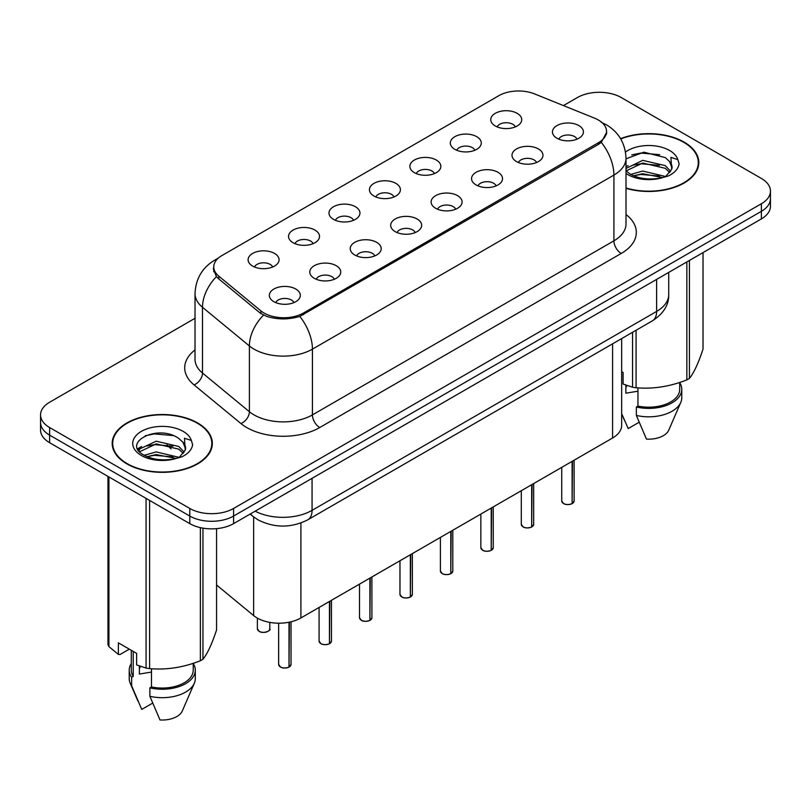 <?xml version="1.0" encoding="UTF-8"?>
<svg xmlns="http://www.w3.org/2000/svg" width="811" height="811" viewBox="0 0 811 811"><rect width="100%" height="100%" fill="white"/><g stroke="black" fill="none" stroke-linecap="round" stroke-linejoin="round"><path stroke-width="1.22" d="M454.849 149.325A15.49 8.941 180 0 1 451.778 146.801A15.49 8.941 180 0 1 456.907 135.69A15.49 8.941 180 0 1 476.746 136.684A15.49 8.941 180 0 1 479.818 146.801A15.49 8.941 180 0 1 454.849 149.325M474.861 150.258A9.296 5.363 0 0 0 472.367 147.643A9.296 5.363 0 0 0 463.213 146.284A9.296 5.363 0 0 0 456.735 150.258M414.411 172.672A15.49 8.941 180 0 1 411.329 170.148A15.49 8.941 180 0 1 416.459 159.037A15.49 8.941 180 0 1 436.308 160.031A15.49 8.941 180 0 1 439.38 170.148A15.49 8.941 180 0 1 414.411 172.672M434.422 173.605A9.296 5.363 0 0 0 431.928 170.989A9.296 5.363 0 0 0 422.774 169.631A9.296 5.363 0 0 0 416.296 173.605M373.962 196.029A15.49 8.941 180 0 1 370.891 193.494A15.49 8.941 180 0 1 376.02 182.384A15.49 8.941 180 0 1 395.859 183.377A15.49 8.941 180 0 1 398.941 193.494A15.49 8.941 180 0 1 373.962 196.029M393.974 196.951A9.296 5.363 0 0 0 391.48 194.336A9.296 5.363 0 0 0 382.326 192.977A9.296 5.363 0 0 0 375.848 196.951M333.524 219.375A15.49 8.941 180 0 1 330.452 216.841A15.49 8.941 180 0 1 335.582 205.73A15.49 8.941 180 0 1 355.421 206.734A15.49 8.941 180 0 1 358.492 216.841A15.49 8.941 180 0 1 333.524 219.375M353.535 220.298A9.296 5.363 0 0 0 351.041 217.693A9.296 5.363 0 0 0 341.887 216.324A9.296 5.363 0 0 0 335.409 220.298M293.075 242.722A15.49 8.941 180 0 1 290.003 240.198A15.49 8.941 180 0 1 295.133 229.087A15.49 8.941 180 0 1 314.982 230.081A15.49 8.941 180 0 1 318.054 240.198A15.49 8.941 180 0 1 293.075 242.722M313.097 243.655A9.296 5.363 0 0 0 310.603 241.039A9.296 5.363 0 0 0 301.449 239.681A9.296 5.363 0 0 0 294.961 243.655M252.637 266.069A15.49 8.941 180 0 1 249.565 263.545A15.49 8.941 180 0 1 254.695 252.434A15.49 8.941 180 0 1 274.534 253.427A15.49 8.941 180 0 1 277.605 263.545A15.49 8.941 180 0 1 252.637 266.069M272.648 267.001A9.296 5.363 0 0 0 270.154 264.386A9.296 5.363 0 0 0 261 263.028A9.296 5.363 0 0 0 254.522 267.001M495.288 125.979A15.49 8.941 180 0 1 492.216 123.444A15.49 8.941 180 0 1 497.346 112.334A15.49 8.941 180 0 1 517.195 113.337A15.49 8.941 180 0 1 520.267 123.444A15.49 8.941 180 0 1 495.288 125.979M515.309 126.901A9.296 5.363 0 0 0 512.816 124.296A9.296 5.363 0 0 0 503.661 122.927A9.296 5.363 0 0 0 497.173 126.901M516.536 161.592A15.49 8.941 180 0 1 513.464 159.068A15.49 8.941 180 0 1 518.594 147.947A15.49 8.941 180 0 1 538.433 148.95A15.49 8.941 180 0 1 541.505 159.068A15.49 8.941 180 0 1 516.536 161.592M536.547 162.514A9.296 5.363 0 0 0 534.054 159.909A9.296 5.363 0 0 0 524.899 158.55A9.296 5.363 0 0 0 518.422 162.514M476.087 184.938A15.49 8.941 180 0 1 473.016 182.414A15.49 8.941 180 0 1 478.145 171.303A15.49 8.941 180 0 1 497.995 172.297A15.49 8.941 180 0 1 501.066 182.414A15.49 8.941 180 0 1 476.087 184.938M496.109 185.871A9.296 5.363 0 0 0 493.615 183.256A9.296 5.363 0 0 0 484.461 181.897A9.296 5.363 0 0 0 477.973 185.871M435.649 208.285A15.49 8.941 180 0 1 432.577 205.761A15.49 8.941 180 0 1 437.707 194.65A15.49 8.941 180 0 1 457.546 195.644A15.49 8.941 180 0 1 460.618 205.761A15.49 8.941 180 0 1 435.649 208.285M455.66 209.218A9.296 5.363 0 0 0 453.167 206.602A9.296 5.363 0 0 0 444.012 205.244A9.296 5.363 0 0 0 437.534 209.218M395.21 231.642A15.49 8.941 180 0 1 392.139 229.107A15.49 8.941 180 0 1 397.258 217.997A15.49 8.941 180 0 1 417.107 218.99A15.49 8.941 180 0 1 420.179 229.107A15.49 8.941 180 0 1 395.21 231.642M415.222 232.564A9.296 5.363 0 0 0 412.728 229.949A9.296 5.363 0 0 0 403.574 228.59A9.296 5.363 0 0 0 397.096 232.564M354.762 254.989A15.49 8.941 180 0 1 351.69 252.464A15.49 8.941 180 0 1 356.82 241.343A15.49 8.941 180 0 1 376.669 242.347A15.49 8.941 180 0 1 379.741 252.464A15.49 8.941 180 0 1 354.762 254.989M374.783 255.911A9.296 5.363 0 0 0 372.29 253.306A9.296 5.363 0 0 0 363.135 251.947A9.296 5.363 0 0 0 356.647 255.911M314.323 278.335A15.49 8.941 180 0 1 311.252 275.811A15.49 8.941 180 0 1 316.381 264.7A15.49 8.941 180 0 1 336.22 265.694A15.49 8.941 180 0 1 339.292 275.811A15.49 8.941 180 0 1 314.323 278.335M334.335 279.268A9.296 5.363 0 0 0 331.841 276.652A9.296 5.363 0 0 0 322.687 275.294A9.296 5.363 0 0 0 316.209 279.268M273.875 301.682A15.49 8.941 180 0 1 270.803 299.158A15.49 8.941 180 0 1 275.933 288.047A15.49 8.941 180 0 1 295.782 289.04A15.49 8.941 180 0 1 298.853 299.158A15.49 8.941 180 0 1 273.875 301.682M293.896 302.615A9.296 5.363 0 0 0 291.402 299.999A9.296 5.363 0 0 0 282.248 298.641A9.296 5.363 0 0 0 275.77 302.615M556.975 138.245A15.49 8.941 180 0 1 553.903 135.711A15.49 8.941 180 0 1 559.032 124.6A15.49 8.941 180 0 1 578.882 125.593A15.49 8.941 180 0 1 581.953 135.711A15.49 8.941 180 0 1 556.975 138.245M576.986 139.168A9.296 5.363 0 0 0 574.492 136.552A9.296 5.363 0 0 0 565.338 135.194A9.296 5.363 0 0 0 558.86 139.168M594.645 118.193A27.878 16.088 180 0 1 598.366 119.998A27.878 16.088 180 0 1 606.537 131.372A27.878 16.088 180 0 1 598.366 142.756L303.446 313.026A27.878 16.088 180 0 1 260.899 310.877L218.808 276.166A27.878 16.088 180 0 1 213.769 266.941A27.878 16.088 180 0 1 221.93 255.556L498.836 95.688A27.878 16.088 180 0 1 534.53 93.894L594.645 118.193M621.662 338.592L621.662 425.359A30.97 17.883 180 0 1 612.589 438.001L300.901 617.952A30.97 17.883 180 0 1 253.63 615.569L216.557 584.995M626.011 188.324A50.069 28.912 0 0 0 698.808 162.565A50.069 28.912 0 0 0 684.139 142.118A50.069 28.912 0 0 0 620.577 138.661M197.671 422.987A50.069 28.912 0 0 0 143.101 416.722A50.069 28.912 0 0 0 112.192 443.424A50.069 28.912 0 0 0 126.861 463.872A50.069 28.912 0 0 0 181.421 470.137A50.069 28.912 0 0 0 212.33 443.424A50.069 28.912 0 0 0 197.671 422.987M112.709 446.03A50.069 28.912 0 0 0 112.536 446.8M606.75 132.132L601.286 142.341L598.589 144.297L299.796 316.402C288.746 319.737 277.697 319.737 266.647 316.402L260.392 313.239L218.301 278.528L216.425 276.632L213.263 268.593M195.025 318.297L49.623 402.246A30.97 17.883 0 0 0 40.55 414.897L40.55 430.063A30.97 17.883 0 0 0 49.623 442.715L189.784 523.632L189.784 516.049A30.97 17.883 0 0 0 233.588 516.049L761.377 211.326A30.97 17.883 0 0 0 770.45 198.685A30.97 17.883 0 0 1 761.377 211.326L233.588 516.049A30.97 17.883 0 0 1 189.784 516.049L49.623 435.122L189.784 516.049L189.784 508.456A30.97 17.883 0 0 0 233.588 508.456L761.377 203.743A30.97 17.883 0 0 0 770.45 191.092A30.97 17.883 0 0 0 761.377 178.45L621.216 97.533A30.97 17.883 0 0 0 577.412 97.533L563.463 105.582M40.55 422.48A30.97 17.883 0 0 0 49.623 435.122A30.97 17.883 0 0 1 40.55 422.48M40.55 414.897A30.97 17.883 0 0 0 49.623 427.539L189.784 508.456M211.995 446.8A50.069 28.912 0 0 0 211.813 446.03M698.464 165.931A50.069 28.912 0 0 0 698.291 165.17M189.784 523.632A30.97 17.883 0 0 0 233.588 523.632L761.377 218.909A30.97 17.883 0 0 0 770.45 206.268L770.45 191.092M572.069 503.692C568.389 504.878 565.561 504.837 563.594 503.58L561.729 500.965A6.194 3.579 0 0 0 563.544 503.489A6.194 3.579 0 0 0 572.11 503.601L571.968 503.682A5.991 3.457 180 0 1 563.696 503.57M572.11 503.347L572.495 461.155M572.11 503.601L572.11 461.368M531.631 527.038C527.951 528.225 525.122 528.194 523.146 526.937L521.291 524.312A6.194 3.579 0 0 0 523.105 526.836A6.194 3.579 0 0 0 531.671 526.947L531.529 527.028A5.991 3.457 180 0 1 523.247 526.927M531.671 526.694L532.046 484.502M531.671 526.947L531.671 484.725M491.182 550.395C487.502 551.571 484.684 551.541 482.707 550.284L480.852 547.658A6.194 3.579 0 0 0 482.667 550.193A6.194 3.579 0 0 0 491.223 550.294L491.091 550.375A5.991 3.457 180 0 1 482.809 550.274M491.223 550.04L491.608 507.848M491.223 550.294L491.223 508.071M450.744 573.742C447.064 574.928 444.235 574.887 442.259 573.63L440.403 571.005A6.194 3.579 0 0 0 442.218 573.539A6.194 3.579 0 0 0 450.784 573.641L450.642 573.722A5.991 3.457 180 0 1 442.37 573.62M450.784 573.387L451.169 531.195M450.784 573.641L450.784 531.418M410.295 597.089C406.625 598.275 403.797 598.234 401.82 596.977L399.965 594.362A6.194 3.579 0 0 0 401.78 596.886A6.194 3.579 0 0 0 410.346 596.997L410.204 597.078A5.991 3.457 180 0 1 401.921 596.967M410.346 596.744L410.721 554.552M410.346 596.997L410.346 554.765M626.011 187.99A49.552 28.608 0 0 0 698.291 162.565A49.552 28.608 0 0 0 683.774 142.331A49.552 28.608 0 0 0 620.76 138.955M627.045 385.539A23.337 13.473 0 0 0 625.859 387.84M625.859 385.124L625.859 393.183L637.953 391.206M630.725 174.436L642.697 171.05L665.486 176.484M659.465 176.048L640.862 174.456L633.472 175.794L642.697 173.726L662.891 177.599M626.011 168.455L642.697 160.345L665.243 165.616L670.667 171.263M626.133 170.878L642.697 163.021L665.243 168.293L669.764 172.53M626.011 170.736L630.035 174.03C639.068 178.927 649.743 180.174 662.06 177.781L668.609 175.875C674.914 172.631 678.412 168.597 679.101 163.751L677.814 159.574L670.91 157.405L671.721 169.225L672.076 167.624A23.337 13.473 0 0 0 669.44 161.399L672.066 167.938M669.44 161.399L665.263 157.587L643.904 152.184L626.011 158.804M671.721 169.225L666.034 176.099M621.662 371.681L623.101 372.513L623.101 384.059L632.55 387.202A55.746 32.187 0 0 0 636.077 387.749C652.936 389.229 669.856 386.604 686.846 379.893A55.746 32.187 0 0 0 689.431 378.402C693.942 372.756 698.474 362.983 703.036 349.095L703.036 252.596M637.953 387.881L637.953 406.078A30.97 17.883 0 0 0 679.709 389.31L679.709 382.447M637.953 406.078L636.361 407A33.038 19.069 0 0 0 681.777 389.31A33.038 19.069 0 0 0 679.709 382.68M636.361 407L636.361 415.425A33.038 19.069 0 0 0 680.794 402.368A33.038 19.069 0 0 0 681.777 397.745L681.777 389.31M636.361 415.425L646.468 439.096A20.65 11.922 0 0 0 668.771 430.134L680.794 402.368M631.718 154.891L640.862 153.046L659.698 154.698M633.442 165.089L640.862 163.751L659.465 165.343M686.846 379.893L686.846 261.943M689.431 260.453L689.431 378.402M636.077 330.27L636.077 387.749M632.55 387.202L632.55 332.307M639.109 422.267L628.221 428.563L621.662 413.691M626.011 166.701L628.109 165.647M127.226 463.659A49.552 28.608 0 0 0 181.228 469.863A49.552 28.608 0 0 0 211.813 443.424A49.552 28.608 0 0 0 197.306 423.2A49.552 28.608 0 0 0 143.294 416.996A49.552 28.608 0 0 0 112.709 443.424A49.552 28.608 0 0 0 127.226 463.659M140.567 666.409A23.337 13.473 0 0 0 139.391 668.7M139.391 665.993L139.391 674.042L151.475 672.076M144.246 455.306L156.219 451.909L179.008 457.353M172.986 456.907L154.384 455.316L146.994 456.654L156.219 454.586L176.413 458.458M139.016 450.967L139.715 448.949L156.219 441.204L178.765 446.476L184.188 452.122M139.664 451.747L156.219 443.881L178.765 449.152L183.286 453.4M182.962 442.259L178.785 438.457C157.273 423.23 121.427 443.1 143.557 454.9C152.59 459.796 163.264 461.043 175.581 458.641L182.13 456.735C188.436 453.501 191.933 449.466 192.623 444.621L191.335 440.434L184.432 438.275L185.253 450.085L185.597 448.483A23.337 13.473 0 0 0 182.962 442.259L185.587 448.807M185.253 450.085L179.555 456.958M129.324 649.155L120.058 654.507L118.365 654.396L118.365 642.839L136.623 653.372L136.623 664.929L146.071 668.071A55.746 32.187 0 0 0 149.609 668.619C166.458 670.089 183.377 667.473 200.368 660.762A55.746 32.187 0 0 0 202.953 659.272C207.464 653.625 212.006 643.853 216.557 629.965L216.557 528.65M151.475 668.74L151.475 686.937A30.97 17.883 0 0 0 193.231 670.18L193.231 663.317M151.475 686.937L149.883 687.86A33.038 19.069 0 0 0 195.299 670.18A33.038 19.069 0 0 0 193.231 663.54M149.883 687.86L149.883 696.294A33.038 19.069 0 0 0 194.316 683.237A33.038 19.069 0 0 0 195.299 678.604L195.299 670.18M149.883 696.294L159.99 719.955A20.65 11.922 0 0 0 182.293 711.004L194.316 683.237M145.24 435.76L154.384 433.905L173.219 435.568M138.174 449.72L139.837 448.736M146.963 445.959L154.384 444.61L172.986 446.202M200.368 660.762L200.368 527.637M202.953 528.143L202.953 659.272M149.609 500.438L149.609 668.619M146.071 668.071L146.071 498.4M108.917 476.939L108.917 646.61L118.365 654.396M108.917 646.61A55.746 32.187 0 0 1 107.964 644.573L107.964 476.402M131.291 650.3L131.291 670.18A30.97 17.883 0 0 0 133.227 676.404L133.227 651.415M131.291 663.54A33.038 19.069 0 0 0 129.223 670.18A33.038 19.069 0 0 0 131.635 677.327L133.227 676.404M129.223 670.18L129.223 678.604A33.038 19.069 0 0 0 130.206 683.237A33.038 19.069 0 0 0 131.635 685.751L131.635 677.327M152.63 703.137L141.743 709.422L131.635 685.751M137.677 448.716L141.631 446.506M369.857 620.435C366.177 621.621 363.348 621.591 361.382 620.334L359.516 617.708A6.194 3.579 0 0 0 361.331 620.233A6.194 3.579 0 0 0 369.897 620.344L369.755 620.425A5.991 3.457 180 0 1 361.483 620.324M369.897 620.091L370.282 577.898M369.897 620.344L369.897 578.121M329.418 643.792C325.738 644.968 322.91 644.938 320.933 643.681L319.078 641.055A6.194 3.579 0 0 0 320.892 643.589A6.194 3.579 0 0 0 329.459 643.691L329.317 643.772A5.991 3.457 180 0 1 321.034 643.67M329.459 643.437L329.844 601.245M329.459 643.691L329.459 601.468M288.969 667.139C285.29 668.325 282.471 668.284 280.494 667.027L278.639 664.402A6.194 3.579 0 0 0 280.454 666.936A6.194 3.579 0 0 0 289.01 667.037L288.878 667.118A5.991 3.457 180 0 1 280.596 667.017M289.01 666.784L289.395 622.149M289.01 667.037L289.01 622.23M218.808 276.166L218.808 278.954M260.899 310.877L260.899 313.634M303.446 313.026L303.446 314.698M598.366 142.756L598.366 144.419M612.589 343.834L612.589 438.001M253.63 516.921L253.63 615.569M300.901 522.994L300.901 617.952M626.011 214.52A51.62 29.804 180 0 1 621.216 253.468L319.727 427.539A10.32 5.961 60 0 1 312.428 414.897L613.917 240.826A41.3 23.843 0 0 0 626.011 223.968L626.011 158.216A41.3 23.843 180 0 1 613.917 175.075A36.13 20.863 -120 0 0 601.286 142.341M319.727 427.539A51.62 29.804 180 0 1 246.726 427.539A51.62 29.804 180 0 1 240.938 423.555L194.042 384.89A51.62 29.804 180 0 1 195.025 349.916M254.025 414.897A41.3 23.843 0 0 0 312.428 414.897L312.428 349.146A41.3 23.843 180 0 1 254.025 349.146A41.3 23.843 180 0 1 249.393 345.962L202.497 307.288A41.3 23.843 180 0 1 195.025 293.612L195.025 359.364A41.3 23.843 0 0 0 202.497 373.04L249.393 411.714A41.3 23.843 0 0 0 254.025 414.897M299.796 316.402A36.13 20.863 60 0 1 312.428 349.146L613.917 175.075L613.917 240.826A10.32 5.961 60 0 0 621.216 253.468M217.348 259.054A36.13 20.863 -120 0 0 214.611 260.219C202.253 267.63 195.725 278.761 195.025 293.612M216.425 276.632A36.13 24.168 129.5 0 0 202.497 307.288L202.497 373.04A10.32 6.904 -50.5 0 1 194.042 384.89M263.474 315.144A36.13 24.168 129.5 0 0 249.393 345.962L249.393 411.714A10.32 6.904 -50.5 0 1 240.938 423.555M233.588 508.456L233.588 523.632M761.377 203.743L761.377 218.909M49.623 427.539L49.623 442.715M255.151 511.183A41.3 23.843 0 0 0 312.063 510.352L656.626 311.424A41.3 23.843 0 0 0 668.72 294.565C669.024 304.814 663.56 313.583 652.348 320.872L307.785 519.81A20.65 11.922 60 0 0 312.063 510.352L312.063 478.328M656.626 279.389L656.626 311.424A20.65 11.922 60 0 1 652.348 320.872M250.68 513.758A20.65 13.807 129.5 0 0 252.809 516.262L250.143 514.073M572.495 503.378A6.194 3.579 0 0 0 574.117 500.965L574.117 460.212M532.046 526.724A6.194 3.579 0 0 0 533.679 524.312L533.679 483.559M491.608 550.071A6.194 3.579 0 0 0 493.24 547.658L493.24 506.905M451.169 573.428A6.194 3.579 0 0 0 452.791 571.005L452.791 530.262M410.721 596.774A6.194 3.579 0 0 0 412.353 594.362L412.353 553.609M677.814 159.574A29.531 17.051 0 0 0 669.622 150.501A29.531 17.051 0 0 0 625.504 152.042M626.011 173.453A29.531 17.051 0 0 0 627.856 174.618A29.531 17.051 0 0 0 662.06 177.781M191.335 440.434A29.531 17.051 0 0 0 183.144 431.371A29.531 17.051 0 0 0 141.378 431.371A29.531 17.051 0 0 0 141.378 455.488A29.531 17.051 0 0 0 175.581 458.641M370.282 620.121A6.194 3.579 0 0 0 371.904 617.708L371.904 576.956M329.844 643.468A6.194 3.579 0 0 0 331.466 641.055L331.466 600.302M289.395 666.824A6.194 3.579 0 0 0 291.027 664.402L291.027 621.784M259.206 631.323A6.194 3.579 0 0 0 265.957 632.093A6.194 3.579 0 0 0 269.779 628.789C271.847 630.36 263.271 634.172 259.246 631.414L257.391 628.789A6.194 3.579 0 0 0 259.206 631.323M267.894 631.363A5.991 3.457 180 0 1 259.348 631.404M213.769 266.941L213.769 271.797M606.537 131.372L606.537 134.16M626.011 158.216C625.311 143.375 618.783 132.234 606.435 124.823L601.225 122.279M218.514 257.959L214.611 260.219M307.785 519.81C291.169 528.154 274.554 528.154 257.939 519.81L252.809 516.262M668.72 294.565L668.72 272.405M171.03 448.838L167.015 444.935M561.729 500.965L561.729 467.359M574.117 500.965L572.454 503.469M521.291 524.312L521.291 490.716M533.679 524.312L532.006 526.826M480.852 547.658L480.852 514.062M493.24 547.658L491.567 550.172M440.403 571.005L440.403 537.409M452.791 571.005L451.129 573.519M399.965 594.362L399.965 560.756M412.353 594.362L410.68 596.866M698.291 166.701L698.291 162.565M624.409 420.21L621.662 413.863M211.813 447.571L211.813 443.424M137.931 701.079L130.206 683.237M112.709 447.571L112.709 443.424M359.516 617.708L359.516 584.113M371.904 617.708L370.242 620.222M319.078 641.055L319.078 607.459M331.466 641.055L329.793 643.569M278.639 664.402L278.639 623.193M291.027 664.402L289.355 666.916M269.779 628.789L269.779 622.382M257.391 628.789L257.391 618.114"/></g></svg>
